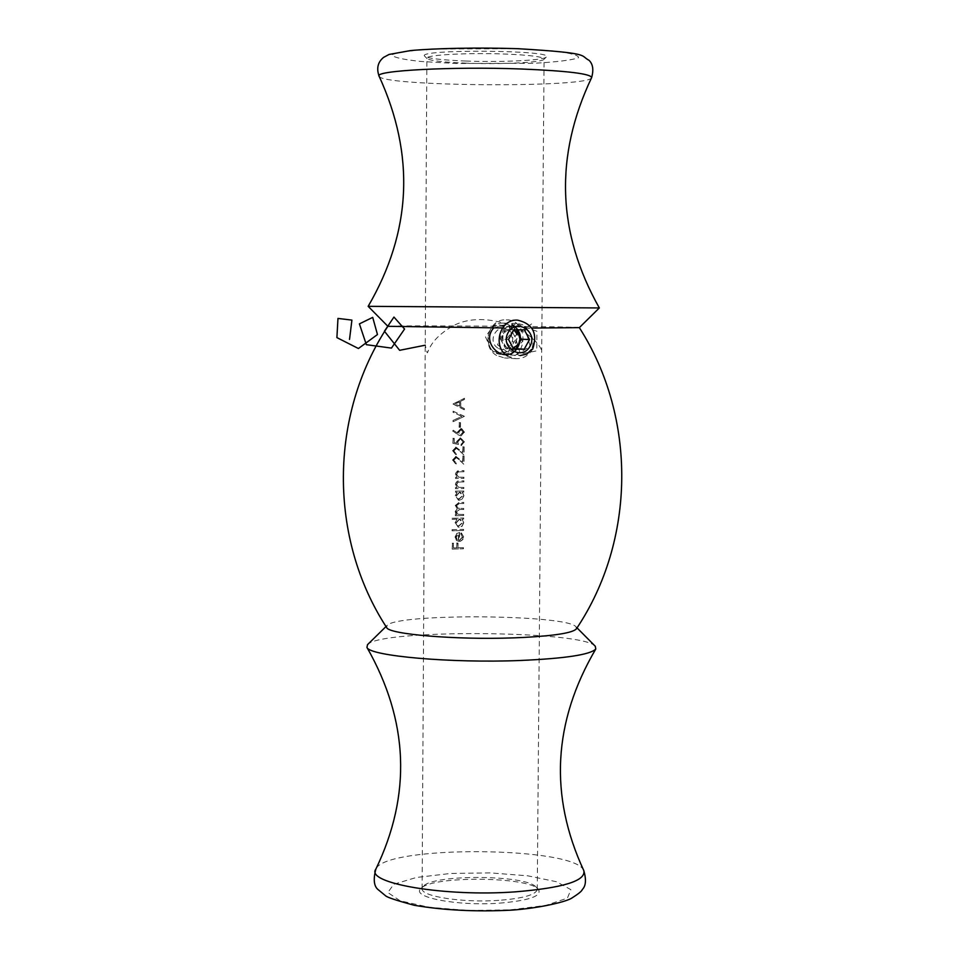 <?xml version="1.0" encoding="UTF-8"?>
<svg xmlns="http://www.w3.org/2000/svg" width="959" height="959" viewBox="0 0 959 959"><rect width="100%" height="100%" fill="white"/><g stroke="black" fill="none" stroke-linecap="round" stroke-linejoin="round"><path stroke-width="0.72" stroke-dasharray="4.79 3.6" d="M503.067 323.111C483.875 322.212 482.689 354.135 502.013 354.482L508.354 353.332L514.048 348.501C519.742 335.23 516.194 326.767 503.403 323.111L503.067 323.111M466.649 63.174C443.597 62.263 430.411 60.741 427.079 58.607L426.875 58.187C425.412 54.927 468.448 52.577 505.057 54.04C529.812 55.095 542.83 56.749 544.101 59.002L543.885 59.422C541.643 62.563 500.742 64.493 466.649 63.174M498.8 900.357C462.825 902.994 420.617 896.401 422.116 888.669L423.375 886.224C433.408 874.105 526.167 874.752 536.033 887.015L537.256 889.472C535.949 894.795 523.123 898.427 498.8 900.357M462.658 537.136L459.613 540.42L459.661 532.557L456.856 533.6L455.273 537.196L456.736 540.576L460.344 541.367L463.053 539.402L463.688 536.98L461.423 532.976L460.943 533.947L462.37 537.064L460.943 533.947M452.36 519.394L457.059 519.227L455.357 522.847L458.438 527.222L462.13 526.275L463.784 522.655L462.214 519.095L463.653 519.071L463.665 517.992L452.372 518.316L452.36 519.394L452.372 518.316M455.693 492.279L457.167 492.231L455.537 495.839L458.726 500.262L462.31 499.303L463.952 495.683L462.394 492.123L463.832 492.099L463.844 491.02L455.705 491.188L455.693 492.279L455.705 491.188M463.928 478.361L463.928 477.282L458.75 477.21L456.652 474.261L458.246 471.96L463.964 471.732L463.976 470.641L459.769 470.713L456.112 472.355L455.669 474.094L457.227 477.414L455.789 477.45L455.789 478.529L463.928 478.361L455.789 478.529M453.895 450.886L456.508 448.261L464.072 455.046L464.132 446.858L462.957 446.87L462.921 452.48L456.016 447.134L452.792 450.862L455.717 454.65L456.364 453.631L453.595 450.838L456.364 453.631M457.827 434.619L461.039 435.925L464.516 432.233L461.615 428.541L457.767 432.125L457.863 433.372L453.499 430.255L452.924 431.106L457.827 434.619L452.924 431.106M464.336 416.398L453.319 411.255L453.307 412.418L461.926 416.338L453.259 420.486L453.259 421.648L464.336 416.398L453.259 421.648M453.367 404.123L464.372 409.745L464.384 408.558L460.764 406.748L460.799 401.27L464.444 399.471L464.456 398.285L453.367 403.967M460.488 427.27L460.524 422.619L459.385 422.631L459.349 427.282L460.488 427.27L459.349 427.282M453.116 443.334L458.534 444.461L457.982 441.811L460.452 438.862L463.281 441.895L461.231 445.659L464.456 441.943L460.5 437.784L456.856 441.643L457.059 443.058L454.218 442.459L454.242 438.359L453.151 438.383L452.816 443.286L453.151 438.383M453.835 460.164L456.472 457.539L464.012 464.312L464.072 456.136L462.897 456.148L462.861 461.747L455.957 456.424L452.732 460.14L455.621 463.928L456.304 462.909L453.535 460.116L456.304 462.909M463.856 488.551L463.868 487.472L458.69 487.4L456.58 484.451L458.174 482.149L463.904 481.909L463.904 480.831L459.697 480.903L457.251 481.346L456.04 482.557L455.609 484.295L457.167 487.604L455.729 487.64L455.717 488.718L463.856 488.551L455.717 488.718M463.677 515.522L463.688 514.444L458.438 514.396L456.412 511.782L459.529 509.601L463.712 509.517L463.724 508.438L458.438 508.366L456.448 505.753L459.301 503.595L463.76 503.499L463.76 502.42L459.301 502.516L455.477 505.597L457.371 508.773L455.429 511.627L456.94 514.611L455.549 514.647L455.549 515.738L463.677 515.522L455.549 515.738M463.581 530.459L463.593 529.392L452.3 529.74L452.288 530.818L463.581 530.459L452.288 530.818M463.461 548.776L463.473 547.697L458.006 547.853L458.03 543.082L456.904 543.118L456.88 547.889L453.547 548.021L453.571 543.25L452.48 543.297L452.444 549.147L463.461 548.776L452.444 549.147M465.93 61.04C501.353 62.407 543.861 60.381 546.246 57.096C556.532 49.94 414.564 48.945 424.753 56.245C428.241 58.487 441.967 60.081 465.93 61.04M599.339 307.947L368.16 306.329M502.528 327.954L505.237 327.966L517.476 323.519L522.451 324.61L526.143 328.038L531.765 328.05M579.344 327.642L579.344 327.63C581.837 326.551 385.41 325.173 387.892 326.3L387.88 326.3M502.013 354.482L520.102 355.561C504.434 350.203 499.483 340.996 505.237 327.966M576.359 628.888L576.011 626.85C567.344 614.347 395.887 613.149 387.04 625.532L386.669 627.57M526.143 328.038C532.844 335.003 534.619 342.135 531.466 349.436M595.299 646.282C583.743 630.387 379.261 628.96 367.489 644.688M499.555 903.15C529.704 900.537 542.602 895.898 538.263 889.209C527.941 876.418 431.61 875.747 421.121 888.394C409.853 897.121 457.215 906.327 499.555 903.15M453.068 403.943L464.456 398.285M464.156 398.261L464.444 399.471M464.144 399.435L460.799 401.27M460.512 401.246L460.764 406.748M460.476 406.724L464.384 408.558M464.084 408.522L464.372 409.745M464.084 409.709L453.068 404.087M459.361 401.821L455.165 404.003L459.337 406.137L459.661 401.857L459.625 406.172L455.453 404.027L459.661 401.857M452.96 421.6L453.259 420.486M452.96 420.45L461.926 416.338M461.627 416.302L453.307 412.418M453.02 412.382L453.319 411.255M453.02 411.219L464.336 416.242M459.061 427.234L459.385 422.631M459.085 422.595L460.524 422.619M460.224 422.583L460.2 427.223M452.624 431.059L453.499 430.255M453.211 430.219L457.863 433.372M457.563 433.324L457.767 432.125M457.467 432.077L461.075 428.493M460.776 428.457L464.516 432.233M464.228 432.185L461.039 435.925M460.752 435.877L457.539 434.571M460.835 429.536L458.594 432.293L460.44 434.763L463.053 432.137L460.835 429.536L463.353 432.185L460.728 434.811L458.893 432.329L461.123 429.584M452.852 438.335L454.242 438.359M453.943 438.311L454.218 442.459M453.919 442.411L457.059 443.058M456.772 443.01L456.856 441.643M456.568 441.596L460.5 437.784M460.2 437.736L464.456 441.943M464.168 441.895L461.231 445.659M460.943 445.611L461.243 444.58M460.943 444.532L463.281 441.895M462.993 441.847L460.452 438.862M460.152 438.826L457.982 441.811M457.683 441.775L458.534 444.461M458.234 444.413L452.816 443.286M456.064 453.583L456.352 454.71M456.064 454.662L452.792 450.862M452.504 450.814L456.016 447.134M455.717 447.098L462.921 452.48M462.634 452.432L462.957 446.87M462.67 446.834L464.132 446.858M463.832 446.81L464.072 455.046M463.784 454.998L459.445 450.442M459.157 450.394L456.088 448.225M455.801 448.177L453.595 450.838M456.004 462.849L456.292 463.988M456.004 463.94L452.732 460.14M452.444 460.092L455.957 456.424M455.657 456.376L462.861 461.747M462.574 461.699L462.897 456.148M462.61 456.1L464.072 456.136M463.772 456.076L464.012 464.312M463.724 464.264L459.385 459.709M459.097 459.661L456.028 457.503M455.741 457.455L453.535 460.116M455.489 478.469L455.789 477.45M455.501 477.39L457.227 477.414M456.94 477.354L455.669 474.094M455.381 474.046L457.407 470.941L463.976 470.641M463.677 470.593L463.964 471.732M463.677 471.672L458.246 471.96M457.946 471.9L456.652 474.261M456.352 474.202L458.75 477.21M458.462 477.15L463.928 477.282M463.641 477.222L463.629 478.313M455.429 488.658L455.729 487.64M455.429 487.58L457.167 487.604M456.868 487.544L455.609 484.295M455.309 484.235L457.347 481.13L463.904 480.831M463.617 480.771L463.904 481.909M463.605 481.862L458.174 482.149M457.887 482.089L456.58 484.451M456.292 484.403L458.69 487.4M458.402 487.34L463.868 487.472M463.569 487.412L463.569 488.491M455.405 491.128L463.844 491.02M463.545 490.96L463.832 492.099M463.545 492.039L462.394 492.123M462.106 492.063L463.952 495.683M463.665 495.623L462.382 498.884L459.637 500.346M459.349 500.286L458.426 500.202L455.537 495.839M455.237 495.779L457.167 492.231M456.88 492.171L455.405 492.219M459.433 492.111L456.22 495.731L458.726 499.148L462.646 495.599L459.433 492.111L460.44 492.243L462.933 495.659L459.025 499.207L456.508 495.791L459.733 492.171M455.249 515.666L455.549 514.647M455.261 514.587L456.94 514.611M456.64 514.539L455.825 513.425M455.537 513.353L455.429 511.627M455.141 511.555L457.371 508.773M457.083 508.702L455.477 505.597M455.177 505.537L459.013 502.456L463.76 502.42M463.473 502.36L463.76 503.499M463.461 503.439L459.001 503.535L456.448 505.753M456.148 505.693L458.15 508.306L463.724 508.438M463.437 508.366L463.712 509.517M463.425 509.445L459.241 509.541L456.412 511.782M456.112 511.71L458.15 514.324L463.688 514.444M463.389 514.384L463.389 515.462M452.073 518.244L463.665 517.992M463.377 517.92L463.653 519.071M463.365 518.999L462.214 519.095M461.926 519.035L463.784 522.655M463.485 522.583L462.202 525.844L459.457 527.33M459.169 527.258L458.15 527.15L455.357 522.847M455.069 522.775L457.059 519.227M456.772 519.167L452.061 519.322M459.265 519.095L456.04 522.727L458.474 526.107L462.466 522.559L459.265 519.095L460.344 519.239L462.753 522.631L458.762 526.179L456.34 522.799L459.553 519.167M451.989 530.735L452.3 529.74M452.001 529.656L463.593 529.392M463.293 529.32L463.293 530.399M460.656 533.875L461.423 532.976M461.135 532.904L463.688 536.98M463.389 536.908L462.478 539.725L459.409 541.499M459.121 541.427L456.736 540.576M456.436 540.504L455.273 537.196M454.974 537.124L456.856 533.6M456.568 533.528L459.661 532.557M459.373 532.485L459.613 540.42M459.325 540.337L462.37 537.064M458.33 540.253L458.366 533.6L455.957 537.028L456.688 539.27L458.618 540.337L456.975 539.342L456.244 537.1L458.666 533.672L458.618 540.337M452.145 549.075L452.48 543.297M452.192 543.214L453.571 543.25M453.283 543.166L453.547 548.021M453.247 547.949L456.88 547.889M456.58 547.817L456.904 543.118M456.616 543.046L458.03 543.082M457.743 543.01L458.006 547.853M457.707 547.781L463.473 547.697M463.173 547.625L463.173 548.704M505.801 329.56L503.151 334.343L506.484 330.843L511.003 329.572L505.801 329.56L513.868 329.836M516.35 329.848L511.003 329.572L513.76 330.04M513.305 348.405L510.859 348.752L513.497 348.752M505.657 348.752L510.859 348.752L506.364 347.458L503.079 343.945L505.657 348.752L513.724 349.184M532.689 349.1C528.757 355.633 523.146 358.834 515.87 358.69L507.886 356.137M496.618 355.453C480.735 346.762 488.383 318.46 506.22 319.85C529.74 319.575 527.906 360.332 504.53 357.971L496.618 355.453M497.841 348.069C486.74 341.356 497.086 322.62 508.066 329.56C519.119 336.285 508.821 354.962 497.841 348.069M500.502 339.138L503.079 343.945L501.905 339.15L503.151 334.343L500.502 339.138L508.546 339.498M516.218 329.596L524.369 329.872M541.344 349.555C531.202 327.798 481.358 308.498 451.138 327.007C420.641 345.228 430.399 363.521 425.233 345.204M531.586 323.926L514.971 335.926L520.329 353.967L536.776 350.874L536.908 331.275L517.848 324.394L505.441 340.421L515.57 355.13L530.231 346.379L524.801 327.271L504.746 326.276L497.469 344.761L511.183 354.818L522.571 341.332L511.986 324.454M493.777 327.906L508.186 323.77L518.064 335.662L512.55 350.898L497.098 353.32L487.687 340.301L493.969 325.676L508.809 325.005L516.026 338.923L507.599 352.624L492.039 351.581L485.494 336.825L494.52 324.058L509.097 326.851L513.317 342.147M517.201 48.729L553.187 50.971C571.073 53.105 579.464 55.394 578.385 57.852C571.336 60.177 556.628 61.987 534.271 63.282L455.705 63.486L420.893 61.46C402.528 59.494 392.878 57.276 391.955 54.807C397.218 52.397 411.219 50.455 433.959 48.993L517.201 48.729M591.607 77.679C589.941 88.024 380.627 86.562 379.105 76.193M583.803 870.604C575.496 846.282 384.487 844.951 375.844 869.154M510.608 909.839L545.983 905.368L567.392 898.127L570.917 889.688L556.58 881.753L527.738 875.807L490.097 872.882L450.574 873.469L416.326 877.485L393.825 884.234L387.796 892.529L400.107 900.777L428.913 907.25L468.555 910.523L510.608 909.839M537.256 889.472L544.101 59.002M422.116 888.669L426.875 58.187M543.885 59.422L546.246 57.096M427.079 58.607L424.753 56.245M387.04 625.532L386.009 626.539M576.011 626.85L577.03 627.869M423.375 886.224L421.121 888.394M536.033 887.015L538.263 889.209M503.403 323.111L517.824 323.531M517.584 320.138L506.22 319.85M515.87 358.69L504.53 357.971"/><path stroke-width="1.44" d="M379.105 76.193C415.223 155.094 411.579 231.802 368.16 306.329L599.339 307.947C556.975 232.821 554.398 156.065 591.607 77.679C591.2 73.807 567.812 70.918 521.432 69C452.768 66.375 373.123 70.63 379.105 76.193C376.312 68.389 377.81 62.107 383.624 57.36L389.114 54.435L410.428 50.587C434.727 48.31 477.738 47.399 517.656 48.681C592.878 53.129 579.596 55.502 589.066 60.333C592.962 64.109 593.813 69.887 591.607 77.679M531.765 328.05L579.332 327.642L599.339 307.947M368.16 306.341L387.892 326.312L502.528 327.954M531.466 349.436L526.994 354.063L520.102 355.561M387.88 326.3C328.925 415.679 328.577 538.407 386.669 627.57C388.695 634.331 456.376 640.025 513.533 637.867L523.698 637.447C555.201 635.697 572.751 632.856 576.359 628.888C635.685 540.552 637.052 417.824 579.344 327.642M386.009 626.539L367.489 644.688L366.961 647.421C369.443 656.04 451.174 663.316 520.257 660.487C565.223 658.509 590.396 654.685 595.779 649.015L595.299 646.282L577.03 627.869M513.76 330.04L518.783 334.391L516.35 329.848M521.336 339.186L518.783 334.391L519.946 339.186L518.699 343.969L521.336 339.186L529.524 339.546L524.369 329.872L513.868 329.836L508.546 339.498L513.724 349.184L524.213 349.196L529.524 339.546M513.497 348.752L516.074 348.764L518.699 343.969L513.305 348.405M507.886 356.137C491.847 347.35 499.567 318.736 517.584 320.138C532.832 323.746 537.867 333.396 532.689 349.1M529.991 346.307C538.287 331.562 516.182 317.789 508.066 332.725C499.759 347.542 521.96 361.219 529.991 346.307M516.074 348.764L524.213 349.196M425.233 345.204L399.639 350.311L384.415 331.215L393.945 317.069L404.566 329.033L391.452 348.093L366.362 344.689L359.397 323.878L372.715 317.381L377.462 334.547L358.414 348.513L336.897 337.604L337.976 318.424L351.917 320.102L349.52 339.426M511.986 324.454C521.169 330.579 522.811 338.695 516.937 348.8M516.625 349.184C503.931 365.415 479.896 342.363 493.777 327.906M515.043 891.87C563.185 887.926 586.105 880.841 583.803 870.604C586.428 879.667 585.913 885.996 582.245 889.592C581.969 891.031 578.433 893.896 571.648 898.175C566.673 901.496 541.224 908.029 511.674 910.139C476.455 911.925 444.053 910.331 414.468 905.32C396.678 900.561 386.992 897.336 385.434 895.658L378.517 889.952C373.95 886.619 373.063 879.691 375.844 869.154C364.971 883.263 444.94 896.977 515.043 891.87M595.779 649.015C553.031 721.839 549.039 795.706 583.803 870.604M366.961 647.421C408.69 720.832 411.651 794.747 375.844 869.154"/></g></svg>
